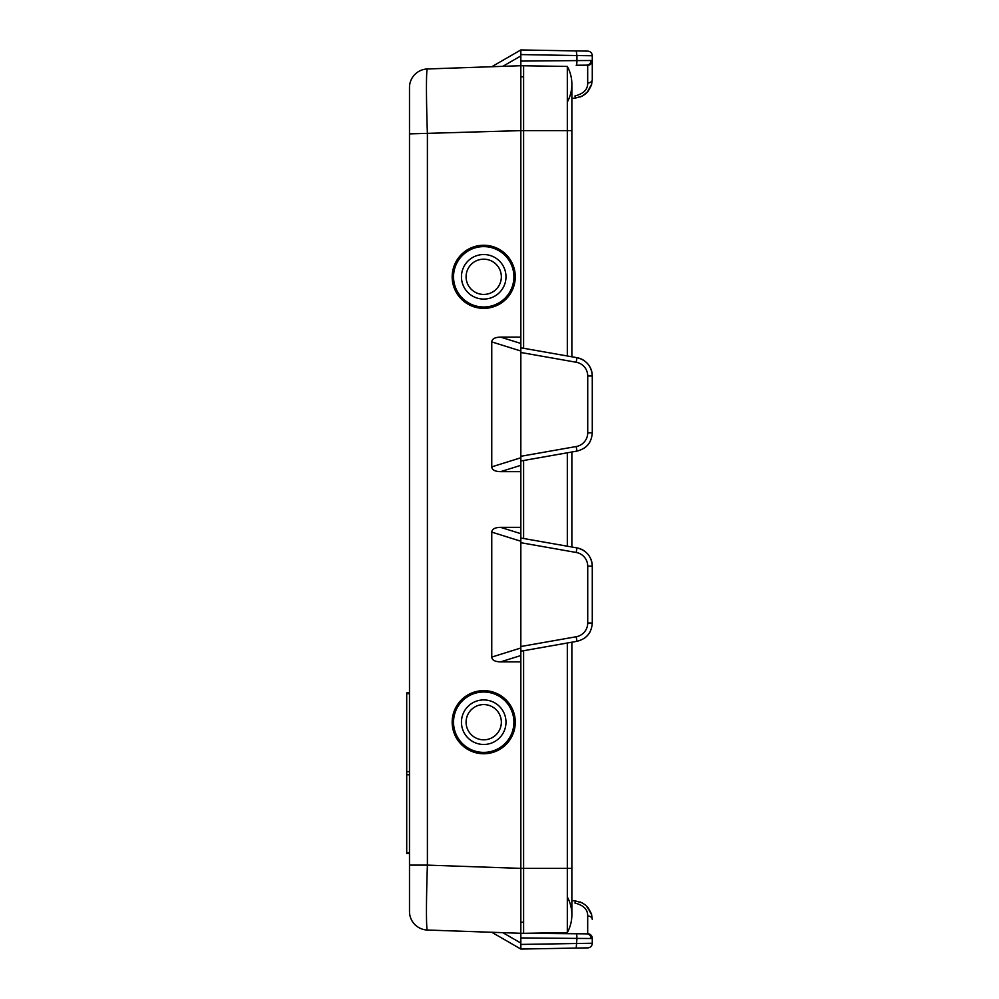 <?xml version="1.0" encoding="UTF-8"?>
<svg xmlns="http://www.w3.org/2000/svg" width="999" height="999" viewBox="0 0 999 999"><rect width="100%" height="100%" fill="white"/><g stroke="black" fill="none" stroke-linecap="round" stroke-linejoin="round"><path stroke-width="1.5" d="M409.49 865.122L409.49 852.784L406.705 852.784L406.705 692.894L409.49 692.894L409.49 133.878L409.49 911.488L409.49 865.122L427.397 865.122A64.947 2.26 92 0 0 427.397 930.032L520.841 933.291L520.841 944.43L592.282 943.243A4.645 4.645 0 0 1 587.724 947.876A4.645 4.645 -135.5 0 0 592.282 943.243L592.282 938.323A18.506 0.962 -171.7 0 1 591.033 938.498L576.935 938.411L576.223 948.076L587.724 947.876M591.033 938.498A4.645 4.333 -89.5 0 0 586.75 933.853L520.841 933.278L520.841 868.381L427.397 865.122L427.397 133.878A64.947 2.26 -92 0 1 427.397 68.968A18.556 18.556 0 0 0 409.49 87.512L409.49 133.878L409.49 87.512A18.556 18.556 0 0 1 427.397 68.968L520.841 65.709L520.841 49.95L491.783 66.721M409.49 692.894L409.49 771.69L406.705 771.69M409.49 852.784L409.49 771.69M409.49 911.488A18.556 18.556 0 0 0 427.397 930.032A18.556 18.556 0 0 1 409.49 911.488M567.32 643.006L567.32 932.567A37.113 37.113 0 0 0 571.865 914.772A37.113 37.113 0 0 1 567.32 932.567L523.613 933.328L523.613 868.381L520.841 868.381L520.841 933.291M520.841 868.381L520.841 661.875L500.574 661.875C494.955 661.738 492.02 660.139 491.758 657.092L520.841 647.989L520.841 655.531L520.841 533.678L520.841 541.233L491.758 532.117L491.758 657.092M491.758 532.117C492.02 529.07 494.955 527.472 500.574 527.335L520.841 527.335L520.841 471.665L500.574 471.665C494.955 471.516 492.02 469.917 491.758 466.87L520.841 457.767L520.841 465.322L520.841 343.456L520.841 351.011L491.758 341.908L491.758 466.87M491.758 341.908C492.02 338.848 494.955 337.262 500.574 337.113L520.841 337.113L520.841 343.456L500.574 337.113M523.613 348.276L523.613 65.672L520.841 65.722L520.841 337.113M483.716 245.255A31.543 31.543 0 0 1 515.272 276.81A31.543 31.543 0 0 1 483.716 308.354A31.543 31.543 0 0 1 452.172 276.81A31.543 31.543 0 0 1 483.716 245.255A31.543 31.543 0 0 1 515.272 276.81A31.543 31.543 0 0 1 483.716 308.354A31.543 31.543 0 0 1 452.172 276.81A31.543 31.543 0 0 1 483.716 245.255M483.716 299.076A22.265 22.265 0 0 1 461.451 276.81A22.265 22.265 0 0 1 483.716 254.533A22.265 22.265 0 0 1 505.993 276.81A22.265 22.265 0 0 1 483.716 299.076A22.265 22.265 0 0 1 461.451 276.81A22.265 22.265 0 0 1 483.716 254.533A22.265 22.265 0 0 1 505.993 276.81A22.265 22.265 0 0 1 483.716 299.076M483.716 690.646A31.543 31.543 0 0 1 515.272 722.19A31.543 31.543 0 0 1 483.716 753.745A31.543 31.543 0 0 1 452.172 722.19A31.543 31.543 0 0 1 483.716 690.646A31.543 31.543 0 0 0 452.172 722.19A31.543 31.543 0 0 0 483.716 753.745M483.716 699.924A22.265 22.265 0 0 1 505.993 722.19A22.265 22.265 0 0 1 483.716 744.467A22.265 22.265 0 0 1 461.451 722.19A22.265 22.265 0 0 1 483.716 699.924A22.265 22.265 0 0 1 505.993 722.19A22.265 22.265 0 0 1 483.716 744.467A22.265 22.265 0 0 1 461.451 722.19A22.265 22.265 0 0 1 483.716 699.924M567.32 355.981L567.32 130.619L520.841 130.619L409.49 133.878M491.783 932.279L520.841 949.05L520.841 943.068L502.809 932.666M500.574 661.875L520.841 655.531L520.841 661.875M520.841 527.335L520.841 533.678L500.574 527.335M500.574 471.665L520.841 465.322L520.841 471.665M520.841 130.619L520.841 65.709M592.282 79.67L592.282 79.608A4.645 3.372 180 0 1 587.687 82.992C587.862 89.423 583.628 93.744 574.974 95.929L575.337 98.089L582.342 96.054L588.111 91.334L591.371 85.365L592.282 79.62L592.282 60.677A18.506 0.962 171.7 0 0 591.033 60.502L576.935 60.589L576.947 55.544L520.841 54.57L520.841 55.932L502.809 66.334M520.841 922.202L523.613 922.202L520.841 922.202M520.841 933.278L523.613 933.303M520.841 76.798L523.613 76.798M520.841 49.95L576.223 50.924L576.947 55.544L592.282 55.757L592.282 60.677A4.645 4.633 180 0 1 587.687 65.297A12.088 0.837 169.7 0 0 586.75 65.147L576.186 65.235A4.645 0.799 -90.5 0 0 576.935 60.589L520.841 61.076M591.033 60.502A4.645 4.333 89.5 0 1 586.75 65.147L576.173 65.235M520.841 460.989L576.947 451.098C586.463 448.701 591.583 442.607 592.282 432.817L592.282 375.961L587.724 375.961L587.724 432.817A13.924 13.911 -90 0 1 576.223 446.528L520.841 456.293M520.841 347.789L576.947 357.679C586.463 360.077 591.57 366.171 592.282 375.961A18.556 18.556 90 0 0 589.959 366.958M520.841 352.485L576.223 362.25L576.947 357.679A18.556 18.556 90 0 1 584.565 360.889M590.409 440.946A18.556 18.556 90 0 1 584.24 448.101M520.841 538.011L576.947 547.902C586.463 550.299 591.57 556.381 592.282 566.171L587.724 566.171L587.724 623.039A13.924 13.911 -90 0 1 576.223 636.75L520.841 646.515M520.841 651.211L576.947 641.308C586.463 638.923 591.583 632.829 592.282 623.039L592.282 566.171A18.556 18.556 90 0 0 589.959 557.18M590.409 631.168A18.556 18.556 90 0 1 584.24 638.324M520.841 542.707L576.223 552.472L576.947 547.902A18.556 18.556 90 0 1 584.565 551.111M592.282 938.323L592.282 943.243L592.282 938.323A4.645 4.633 180 0 0 587.687 933.703A12.088 0.837 -169.7 0 1 586.75 933.853L576.186 933.765A4.645 0.799 90.5 0 1 576.935 938.411L520.841 937.924M592.282 919.33L592.282 919.392A4.645 3.372 180 0 0 587.687 916.008L587.687 933.703M582.342 902.946L586.013 905.469L582.33 902.946L575.349 900.911L574.974 903.071C583.628 905.256 587.862 909.577 587.687 916.008M580.082 901.947L583.716 903.745M587.012 906.418L591.745 914.972M586.013 905.469L591.371 913.635L592.282 919.38L591.483 913.998M575.337 900.898L571.865 900.599M576.223 948.076L520.841 949.05M591.483 85.002L592.295 79.62L592.282 55.757A4.645 4.645 135.5 0 0 587.724 51.124L576.223 50.924M520.841 65.722L567.32 66.434A37.113 37.113 0 0 1 567.32 102.023A37.113 37.113 0 0 0 567.32 66.434A37.113 37.113 0 0 1 571.865 84.228A37.113 37.113 0 0 0 567.32 66.434L567.32 130.619L571.865 130.619L571.865 84.228M592.282 55.757A4.645 4.645 0 0 0 587.724 51.124M580.082 97.053L583.716 95.255M587.012 92.582L591.745 84.028M575.337 98.102L571.865 98.401M409.49 853.571L406.705 853.571L406.705 852.784M571.865 914.772A37.113 37.113 0 0 0 567.32 896.977A37.113 37.113 0 0 1 567.32 932.567A37.113 37.113 0 0 0 571.865 914.772L571.865 642.207M571.865 868.381L523.613 868.381L523.613 650.711M523.613 538.498L523.613 460.502M567.32 546.203L567.32 452.797M483.716 246.616A30.195 30.195 0 0 1 513.911 276.81A30.195 30.195 0 0 1 483.716 306.993A30.195 30.195 0 0 1 453.534 276.81A30.195 30.195 0 0 1 483.716 246.616M483.716 294.43A17.632 17.632 0 0 1 466.083 276.81A17.632 17.632 0 0 1 483.716 259.178A17.632 17.632 0 0 1 501.348 276.81A17.632 17.632 0 0 1 483.716 294.43M483.716 692.007A30.195 30.195 0 0 1 513.911 722.19A30.195 30.195 0 0 1 483.716 752.384A30.195 30.195 0 0 1 453.534 722.19A30.195 30.195 0 0 1 483.716 692.007M483.716 704.57A17.632 17.632 0 0 1 501.348 722.19A17.632 17.632 0 0 1 483.716 739.822A17.632 17.632 0 0 1 466.083 722.19A17.632 17.632 0 0 1 483.716 704.57M592.282 432.817L587.724 432.817M576.223 362.25A13.924 13.924 -90 0 1 587.724 375.961M576.947 451.098L576.223 446.528M576.223 552.472A13.924 13.924 -90 0 1 587.724 566.171M576.947 641.308L576.223 636.75M592.282 623.039L587.724 623.039M586.75 933.853L576.173 933.765M587.687 82.992L587.687 65.297M409.49 774.762L406.705 774.762M409.49 693.668L406.705 693.668M591.371 913.635L588.111 907.666M586.013 93.531L582.33 96.054M591.371 85.365L588.111 91.334M571.865 547.002L571.865 451.985M571.865 356.793L571.865 130.619"/></g></svg>
